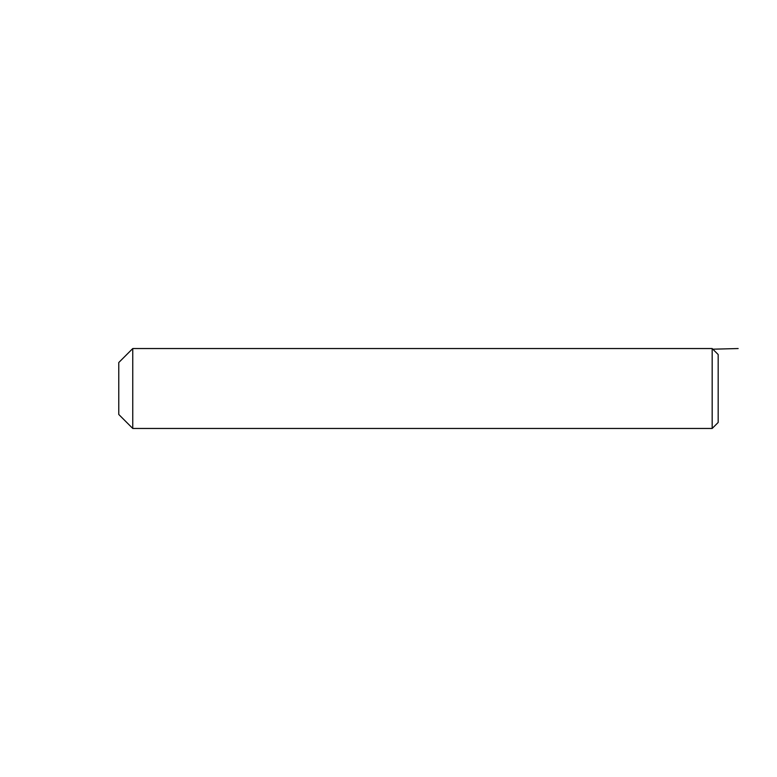 <?xml version="1.0" encoding="UTF-8"?>
<svg xmlns="http://www.w3.org/2000/svg" width="777" height="777" viewBox="0 0 777 777"><rect width="100%" height="100%" fill="white"/><g stroke="black" fill="none" stroke-linecap="round" stroke-linejoin="round"><path stroke-width="1.17" d="M132.76 428.457L132.76 348.543L712.179 348.543L712.179 428.457L132.76 428.457L118.774 414.471L118.774 362.529L132.76 348.543M712.179 348.543L718.171 354.535L718.171 422.465L712.179 428.457M738.15 348.543L712.82 349.184"/></g></svg>
